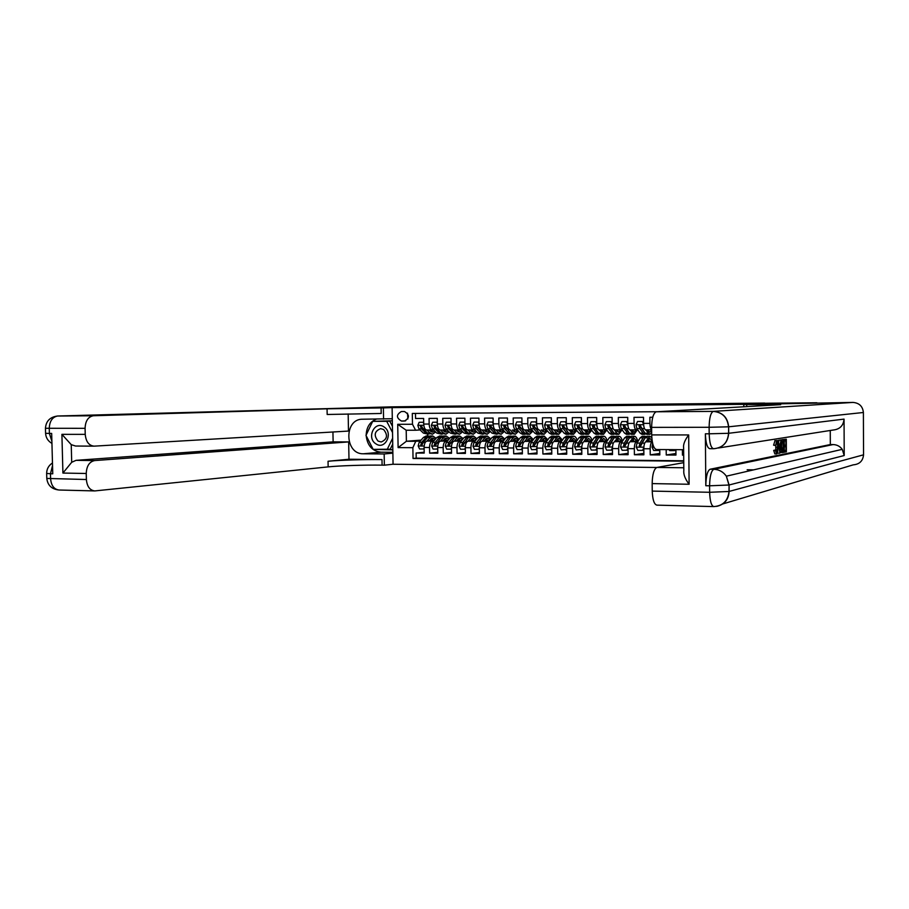 <?xml version="1.0" encoding="UTF-8"?>
<svg xmlns="http://www.w3.org/2000/svg" width="909" height="909" viewBox="0 0 909 909"><rect width="100%" height="100%" fill="white"/><g stroke="black" fill="none" stroke-linecap="round" stroke-linejoin="round"><path stroke-width="1.36" d="M764.708 403.266L816.873 402.767L748.561 404.289L392.109 407.618L393.063 464.249L656.787 467.476M392.109 407.618L410.175 407.062L373.179 407.414L391.745 406.868L442.672 406.209L764.708 403.085M652.742 417.254L649.867 417.265L649.924 423.367L643.561 423.389C643.742 427.4 644.481 429.559 645.799 429.855L651.651 429.855L645.799 429.855M643.561 423.389L643.504 417.299L634.016 417.345L634.073 423.412L627.778 423.435C627.96 427.423 628.733 429.571 630.085 429.866L636.232 429.866L630.085 429.866M627.778 423.435L627.721 417.379L618.336 417.424L618.393 423.469L612.177 423.48C612.359 427.457 613.143 429.582 614.529 429.877L620.608 429.877L614.529 429.877M612.177 423.48L612.109 417.458L602.826 417.504L602.883 423.514L596.736 423.526C596.918 427.48 597.724 429.605 599.156 429.889L605.155 429.889L599.156 429.889M596.736 423.526L596.668 417.538L587.475 417.583L587.544 423.56L581.453 423.583C581.646 427.503 582.476 429.616 583.942 429.912L589.873 429.9L583.942 429.912M581.453 423.583L581.385 417.617L572.306 417.663L572.375 423.605L566.352 423.628C566.546 427.525 567.398 429.627 568.886 429.923L574.761 429.912L568.886 429.923M566.352 423.628L566.273 417.697L557.285 417.742L557.365 423.651L551.399 423.674C551.604 427.56 552.467 429.639 553.99 429.934L559.796 429.923M551.399 423.674L551.331 417.776L542.434 417.822L542.514 423.696L536.617 423.719C536.821 427.582 537.696 429.65 539.264 429.946L542.014 433.15L544.15 434.263L547.388 430.877M536.617 423.719L536.537 417.845L527.743 417.89L527.811 423.742L521.982 423.753C522.186 427.605 523.095 429.673 524.675 429.957L530.356 429.946L524.675 429.957L527.515 433.15L529.697 434.252L532.924 431.059M521.982 423.753L521.902 417.924L513.199 417.97L513.278 423.787L507.506 423.799C507.722 427.628 508.631 429.684 510.256 429.968L513.165 433.138L515.38 434.241L518.596 431.218M507.506 423.799L507.427 418.004L498.802 418.038L498.893 423.833L493.178 423.844C493.394 427.65 494.326 429.696 495.973 429.98L501.529 429.968L495.973 429.98M493.178 423.844L493.098 418.072L484.565 418.117L484.656 423.867L478.998 423.889C479.225 427.673 480.168 429.707 481.85 429.991L487.338 429.98L481.85 429.991M478.998 423.889L478.918 418.151L470.476 418.185L470.567 423.912L464.965 423.935C465.192 427.696 466.158 429.718 467.862 430.002L473.294 429.991L467.862 430.002M464.965 423.935L464.885 418.22L456.534 418.265L456.625 423.958L451.08 423.969C451.318 427.719 452.296 429.73 454.023 430.014L459.397 430.002L454.023 430.014M451.08 423.969L451 418.288L442.728 418.333L442.819 424.003L437.343 424.014C437.57 427.741 438.57 429.741 440.331 430.025L445.637 430.014L440.331 430.025M437.343 424.014L437.252 418.356L429.071 418.401L429.162 424.037C429.4 427.753 430.4 429.752 432.173 430.025L433.582 429.934M434.263 440.479L426.969 441.07C425.185 441.581 424.23 443.717 424.117 447.467L424.196 453.08L416.106 453.023L424.185 452.239M433.843 440.967L432.377 441.092C430.605 441.604 429.65 443.74 429.537 447.501L429.627 453.125L437.786 452.318M429.627 453.125L437.797 453.193L437.706 447.546C437.831 443.774 438.763 441.638 440.524 441.115L443.66 437.445L446.171 436.013L449.614 438.456M461.624 440.535L454.216 441.16C452.489 441.683 451.568 443.842 451.443 447.626L451.534 453.296L443.274 453.239L451.512 452.409M475.521 440.57L468.055 441.206C466.351 441.729 465.442 443.899 465.317 447.705L465.408 453.409L457.068 453.341L465.397 452.489M489.553 440.592L482.031 441.251C480.361 441.785 479.463 443.956 479.35 447.785L479.429 453.523L470.998 453.455L479.418 452.568M503.745 440.626L496.155 441.308C494.507 441.831 493.632 444.024 493.519 447.864L493.598 453.636L485.076 453.568L493.587 452.648M518.073 440.649L510.426 441.354C508.813 441.888 507.949 444.081 507.836 447.955L507.915 453.75L499.302 453.682L507.904 452.727M532.56 440.672L524.845 441.399C523.266 441.933 522.414 444.149 522.3 448.035L522.38 453.864L513.687 453.796L522.368 452.807M547.195 440.695L539.423 441.444C537.867 441.99 537.037 444.206 536.924 448.114L537.003 453.977L528.209 453.909L536.992 452.887M561.989 440.717L554.16 441.501C552.627 442.035 551.82 444.274 551.706 448.205L551.786 454.091L542.9 454.023L551.763 452.966M576.942 440.74L569.045 441.547C567.546 442.092 566.75 444.342 566.648 448.296L566.716 454.205L557.74 454.136L566.705 453.034M592.054 440.763L584.089 441.604C582.635 442.149 581.851 444.41 581.749 448.376L581.817 454.33L572.738 454.261L581.805 453.114M607.326 440.785L599.304 441.649C597.872 442.206 597.111 444.467 597.008 448.467L597.077 454.443L587.896 454.375L597.065 453.182M622.767 440.797L614.677 441.706C613.291 442.251 612.541 444.535 612.439 448.557L612.507 454.568L603.224 454.5L612.496 453.25M638.379 440.808L630.221 441.751C628.869 442.308 628.142 444.603 628.039 448.648L628.108 454.693L618.722 454.625L628.085 453.318M652.185 441.058L645.935 441.808C644.617 442.365 643.913 444.671 643.811 448.739L643.879 454.818L634.391 454.739L643.856 453.386M659.764 449.569L659.82 454.943L650.23 454.864L659.809 453.443M675.898 449.66L675.944 455.068L666.252 455L675.932 453.5M683.682 455.136L682.443 455.125L683.682 454.92M634.073 423.412C634.255 427.423 635.005 429.571 636.345 429.866L637.663 429.741M618.393 423.469C618.574 427.446 619.359 429.582 620.733 429.877L622.051 429.764L618.79 434.32L616.881 433.173L613.961 433.173L608.7 425.139L607.86 426.116L608.666 428.628L612.121 433.173L614.87 434.036M602.883 423.514C603.076 427.469 603.871 429.593 605.292 429.889L606.61 429.775M587.544 423.56C587.737 427.491 588.555 429.605 590.009 429.9L591.339 429.787M572.375 423.605C572.568 427.525 573.409 429.627 574.886 429.912L576.226 429.809M557.365 423.651C557.558 427.548 558.421 429.639 559.933 429.923L561.285 429.821M542.514 423.696C542.718 427.571 543.593 429.65 545.139 429.934L546.491 429.832M527.811 423.742C528.027 427.594 528.913 429.662 530.492 429.946L531.856 429.843M513.278 423.787C513.494 427.616 514.403 429.673 516.005 429.957L517.369 429.855M498.893 423.833C499.109 427.639 500.03 429.684 501.666 429.968L503.041 429.877M484.656 423.867C484.872 427.662 485.815 429.696 487.485 429.98L488.86 429.889M470.567 423.912C470.794 427.684 471.748 429.718 473.441 429.991L474.828 429.9M456.625 423.958C456.852 427.707 457.829 429.73 459.545 430.002L460.931 429.912M442.819 424.003C443.058 427.73 444.046 429.741 445.796 430.014L447.183 429.923M401.539 421.06L404.482 421.049C409.754 417.924 409.743 414.743 404.448 411.504L401.38 411.527C396.119 414.72 396.165 417.89 401.505 421.06L405.63 420.856L401.505 421.06M657.434 411.72L412.3 413.447L412.481 424.253L415.595 430.241L420.106 429.946M421.094 440.104L406.391 441.263L415.765 441.297L412.868 447.694L413.038 458.488L683.738 461.181M412.868 447.694L398.108 447.614L397.722 424.298L412.481 424.253M652.31 441.819L645.935 441.808M648.969 440.32L648.174 440.411M637.891 441.615L630.221 441.751M648.117 440.206L648.912 440.217M633.493 440.297L632.744 440.376M622.29 441.558L614.677 441.706M632.675 440.172L633.425 440.172M618.177 440.274L617.472 440.354M606.848 441.513L599.304 441.649M617.404 440.126L618.109 440.126M603.031 440.251L602.372 440.32M591.577 441.467L584.089 441.604M602.292 440.081L602.951 440.081M588.043 440.229L587.419 440.286M576.476 441.422L569.045 441.547M587.339 440.036L587.953 440.036M573.215 440.195L572.636 440.263M561.523 441.376L554.16 441.501M546.741 441.331L539.423 441.444M532.106 441.285L524.845 441.399M517.63 441.24L510.426 441.354M503.302 441.195L496.155 441.308M489.122 441.149L482.031 441.251M475.089 441.104L468.055 441.206M461.204 441.058L454.216 441.16L457.295 437.479L459.761 436.036L463.226 438.615M447.876 440.513L440.524 441.115L447.455 441.013M416.106 453.023L416.197 458.159L683.738 460.795M682.443 455.125L682.398 449.705M666.252 455L666.195 449.603M650.23 454.864L650.174 448.773C650.265 444.706 650.969 442.388 652.276 441.831M634.391 454.739L634.334 448.682C634.425 444.637 635.141 442.331 636.482 441.774M618.722 454.625L618.665 448.591C618.756 444.569 619.495 442.274 620.87 441.729M603.224 454.5L603.167 448.501C603.258 444.501 604.019 442.217 605.428 441.672M587.896 454.375L587.828 448.41C587.93 444.433 588.714 442.172 590.157 441.615M572.738 454.261L572.67 448.33C572.772 444.365 573.568 442.115 575.045 441.569M557.74 454.136L557.66 448.239C557.774 444.296 558.581 442.058 560.092 441.524M542.9 454.023L542.821 448.148C542.923 444.24 543.752 442.013 545.298 441.467M528.209 453.909L528.129 448.069C528.243 444.171 529.083 441.956 530.663 441.422M513.687 453.796L513.608 447.989C513.71 444.103 514.574 441.899 516.176 441.376M499.302 453.682L499.223 447.898C499.336 444.046 500.211 441.854 501.848 441.319M485.076 453.568L484.997 447.819C485.111 443.978 485.997 441.797 487.667 441.274M470.998 453.455L470.919 447.739C471.032 443.922 471.93 441.751 473.623 441.229M457.068 453.341L456.977 447.66C457.102 443.865 458.011 441.706 459.738 441.183M443.274 453.239L443.183 447.58C443.308 443.797 444.24 441.649 445.989 441.138M415.47 413.425L415.549 418.47L423.639 418.435L423.73 424.06C423.969 427.764 424.992 429.752 426.776 430.037L432.025 430.025M415.595 430.241L406.209 430.241L406.391 441.263L398.108 447.614M420.378 440.922L415.765 441.297M427.582 434.172L427.605 435.979M607.007 440.251L607.666 440.251M622.176 440.297L623.085 440.297M637.493 440.342L638.663 440.342M416.197 458.159L413.038 458.488M543.627 440.535L544.218 440.535M558.046 440.376L558.615 440.32M558.115 440.57L558.74 440.581M572.681 440.411L573.295 440.354M572.75 440.615L573.42 440.615M587.475 440.445L588.123 440.376M587.544 440.66L588.248 440.66M602.417 440.479L603.11 440.399M602.485 440.706L603.246 440.706M617.529 440.501L618.256 440.422M617.597 440.751L618.393 440.751M632.789 440.535L633.562 440.445M632.869 440.797L633.709 440.808M637.629 440.82L638.345 440.82M648.219 440.57L649.037 440.467M648.299 440.842L649.196 440.854M651.651 429.718C650.605 428.821 650.026 426.707 649.924 423.367M406.209 430.241L397.722 424.298M407.527 413.152L407.857 419.004M423.73 423.526L423.162 422.287L419.129 422.31L417.833 425.378L418.969 428.866L423.401 433.104L428.162 434.172M426.912 430.025L430.105 433.104L432.548 434.172L435.661 431.968M429.173 430.025L432.536 432.207L434.661 430.991M423.708 422.242L419.129 422.31M432.298 434.172L427.548 433.104L423.139 428.855L421.197 425.594L420.492 426.514L421.526 428.866L425.946 433.104L429.082 434.059M432.059 431.059L432.536 430.002M431.207 430.025L430.355 431.173M431.161 431.832L432.82 429.98M422.344 427.446L420.492 426.514M429.105 440.899L432.752 437.968L435.229 439.377M426.991 441.07L430.173 437.422L432.718 435.99L436.138 438.308M424.139 448.966L419.56 448.989L418.163 445.91L419.185 442.274L423.469 437.411L426.287 435.979M423.594 449.012L424.117 447.785M429.502 436.104L426.014 437.411L421.742 442.285L420.787 444.774L421.571 445.694L423.355 442.285L427.616 437.422L430.423 435.99M433.104 440.581L432.468 439.104M433.434 440.547L431.582 438.343M430.775 438.99L431.9 440.672M420.787 444.774L422.73 443.433M383.996 426.912C374.678 420.276 366.225 437.945 375.86 443.808C385.121 450.557 393.745 432.786 383.996 426.912M383.621 429.525L380.644 428.639C374.428 431.173 373.565 435.32 378.053 441.081L381.189 441.979C387.279 439.342 388.098 435.184 383.621 429.525M392.722 444.058L390.234 449.194L373.179 449.364L365.986 435.354L372.69 421.356L389.745 421.151L392.427 426.298M372.69 421.356L386.7 421.299L392.529 432.536M389.745 421.151L386.7 421.299M392.62 438.24L387.189 449.455M94.513 490.917L59.13 490.019C54.097 489.394 51.245 485.656 50.597 478.793L50.472 473.759L52.756 473.794L51.677 433.423L49.393 433.423L49.256 428.378C49.586 421.174 52.358 417.061 57.585 416.015L93.252 415.765C88.128 416.822 85.401 421.003 85.082 428.321L45.45 428.275C45.995 421.083 50.04 416.992 57.585 416.015L93.252 415.765M57.278 416.027L391.37 406.868L372.792 407.414L410.05 407.062L383.371 407.88L327.058 408.823L93.525 415.743M392.29 418.719L362.759 419.219C343.772 418.526 344.431 454.432 363.373 453.784L384.166 453.966L384.359 465.181L382.087 465.147C364.498 464.897 339.352 465.703 328.149 466.885L94.763 490.928C89.821 490.292 87.025 486.497 86.389 479.52L86.241 473.487L62.914 473.066L61.903 434.343L71.243 444.66L71.697 462.283L76.049 460.34L94.661 460.568C89.4 461.692 86.594 465.999 86.241 473.487M383.564 419.117L383.371 407.88M61.903 434.343L85.23 434.366C85.957 441.729 88.934 445.66 94.184 446.149L348.477 431.071L348.17 413.936M332.933 431.991L333.126 441.854L348.67 441.91L94.661 460.568M348.988 459.238L381.996 459.579C364.395 459.375 339.25 460.147 328.047 461.249L348.988 459.238L348.67 441.91M85.23 434.366L85.082 428.321M392.881 453.148L384.166 453.966M393.063 464.226L384.359 465.181M93.593 446.149L75.572 446.035L71.243 444.66M333.126 441.854L76.049 460.34M381.098 407.902L381.189 413.481L327.172 414.481L327.058 408.823M71.697 462.283L62.914 473.066M392.858 452.284L380.985 452.193C372.338 451.171 367.406 445.694 366.191 435.763M366.179 434.945C366.554 427.128 369.918 421.867 376.258 419.151M392.324 420.787L373.008 421.333M373.542 449.364L392.824 449.875M375.962 449.387L392.813 449.66M376.053 449.546L373.735 449.75M775.763 449.932L775.775 444.967M775.741 445.535L776.536 440.649C777.479 440.854 777.968 443.024 778.002 447.137C778.002 451.103 777.547 453.375 776.627 453.955L775.411 450.409L775.854 449.932L776.627 452.455L777.57 447.228C777.593 444.194 777.263 442.501 776.593 442.138L775.741 445.535L773.582 445.183L775.002 440.649M776.468 453.955L774.866 453.943L773.684 450.398L775.854 449.932M778.718 441.91L778.865 440.161L781.013 440.092L779.899 453.137L778.127 440.558L778.956 444.387L780.252 444.171L781.013 440.092M779.422 453.227L777.706 453.216L777.604 452.182M776.422 440.649L778.593 440.479M782.467 439.672L786.296 439.229L786.365 451.841L783.66 452.25M783.649 450.58L784.262 450.455L784.251 446.864M783.615 445.228L784.24 445.115L784.217 441.035M713.338 448.728L709.884 448.705C707.236 448.114 705.736 443.137 705.384 433.798L705.804 485.724C706.009 476.214 707.441 470.726 710.099 469.249L713.849 469.294L833.087 444.569C836.905 444.683 839.95 446.274 842.234 449.341L844.211 455.534L844.052 419.106C843.404 425.742 839.723 429.389 833.019 430.048L718.326 448.001M830.258 430.48L830.326 444.558L710.099 469.249M780.399 440.092L783.592 439.672L783.66 452.375L782.126 452.5L781.683 451.682L781.183 446.535C781.161 442.456 781.604 440.217 782.524 439.842L783.592 439.672M782.342 452.602L780.013 451.762M808.396 403.278L743.755 404.528L780.661 404.675L656.389 411.777L713.395 411.368L852.983 402.414L808.396 403.278M743.755 404.528L743.767 406.789M689.113 484.258C685.102 478.952 683.341 474.328 683.818 470.385L683.625 447.921C683.079 444.535 684.761 440.206 688.692 434.945L689.113 484.258L652.162 483.599L652.242 491.099L709.645 492.28L709.588 485.792L705.804 485.724M652.162 483.599C652.389 474.271 653.969 468.885 656.923 467.442L683.795 467.771M683.75 462.67L656.923 467.442M713.69 506.586L656.912 505.143C654.139 504.45 652.582 499.768 652.242 491.099M852.983 402.414C859.266 402.971 862.732 406.323 863.391 412.493L863.55 454.818C862.936 460.965 859.494 464.306 853.233 464.851L722.803 503.938M683.636 449.705L656.684 449.546C653.753 448.955 652.083 444.081 651.696 434.911L688.692 434.945M705.384 433.798L709.179 433.798L709.122 427.287L651.628 427.378L651.696 434.911M651.628 427.378C651.821 418.276 653.366 413.084 656.241 411.788L656.389 411.777M747.164 469.76L753.572 469.873M830.326 444.558L833.087 444.569M784.308 452.25L784.297 450.784L785.944 450.466L785.921 446.58L784.387 446.864L784.376 445.399L785.921 445.126L785.887 440.751L784.16 441.047L784.149 439.581L782.467 439.581M784.149 439.581L786.296 439.229M784.16 441.047L783.592 441.047M785.921 445.126L784.24 445.115M784.376 445.399L783.626 445.399M784.387 446.864L783.626 446.864M785.944 450.466L784.262 450.455M784.297 450.784L783.649 450.784M783.183 441.206L781.865 442.331L781.604 446.489L782.547 451.125L783.24 451L783.183 441.206M782.524 439.842L780.831 439.842M781.183 446.535L780.467 446.535M781.683 451.682L780.024 451.671M782.126 452.5L780.422 452.489M783.24 451L782.172 450.989M779.842 449.285L780.127 445.671L779.093 445.853L779.422 449.285M780.57 440.161L778.865 440.161M780.252 444.171L778.933 444.16M778.127 440.558L776.422 440.547M777.57 447.228L775.854 447.217M775.411 450.409L773.684 450.398M776.536 440.649L774.82 440.638M775.309 445.194L773.582 445.183M437.331 423.56L436.729 422.242L432.639 422.253L431.332 425.344L432.457 428.843L436.831 433.116L441.569 434.184M440.456 430.025L443.592 433.116L446.001 434.184L449.137 431.866M442.683 430.014L445.989 432.207L448.16 430.889M437.309 422.185L432.639 422.253M445.762 434.184L441.024 433.116L436.672 428.843L434.741 425.571L434.025 426.491L435.036 428.843L439.399 433.116L442.501 434.059M445.376 431.161L445.887 430.014M444.581 430.014L443.797 431.116M444.615 431.809L446.205 429.991M435.9 427.48L434.025 426.491M436.729 422.242L437.309 422.208M451.08 423.605L450.432 422.185L446.308 422.208L444.978 425.31L446.092 428.832L450.387 433.116L455.125 434.195M454.136 430.014L457.227 433.116L459.602 434.195L462.749 431.764M456.329 430.002L459.59 432.207L461.795 430.786M451.057 422.14L446.308 422.208M459.363 434.195L454.625 433.116L450.341 428.821L448.421 425.537L447.694 426.457L448.694 428.832L452.989 433.116L456.068 434.059M458.818 431.252L459.375 430.002M458.091 430.002L457.363 431.059M458.193 431.786L459.727 429.991M449.603 427.525L447.694 426.457M450.432 422.185L451.057 422.151M464.965 423.639L464.272 422.14L460.102 422.151L458.761 425.276L459.852 428.809L464.09 433.116L468.828 434.207M467.953 430.002L470.998 433.127L473.328 434.207L476.498 431.639M470.112 429.991L473.316 432.207L475.577 430.673M464.942 422.083L460.102 422.151M473.1 434.207L468.362 433.127L464.158 428.809L462.238 425.503L461.499 426.435L462.488 428.809L466.715 433.127L469.771 434.07M472.407 431.343L472.998 429.991M471.737 429.991L471.078 430.991M471.919 431.764L473.384 429.991M463.454 427.571L462.522 426.366L461.499 426.435M464.272 422.14L464.942 422.106M478.998 423.685L478.259 422.083L474.043 422.106L472.691 425.242L473.771 428.798L477.929 433.127L482.656 434.218M481.918 429.991L484.906 433.127L487.201 434.218L490.394 431.514M484.043 429.991L487.201 432.207L489.485 430.548M478.259 422.083L474.043 422.106M486.974 434.218L482.247 433.127L476.202 425.469L475.452 426.401L476.43 428.798L480.577 433.127L483.611 434.07M486.133 431.423L486.769 429.98M485.52 429.98L484.929 430.923M485.781 431.73L487.19 429.98M477.441 427.616L476.464 426.332L475.452 426.401M442.615 440.945L446.205 437.99L448.716 439.513M437.729 449.046L433.07 449.069L431.661 445.978L432.673 442.331L436.899 437.434L439.672 436.002M437.149 449.091L437.706 447.785M442.922 436.127L439.467 437.445L435.252 442.342L434.32 444.831L435.104 445.774L441.092 437.445L443.842 436.013M446.455 440.626L445.774 439.036M446.819 440.604L445.012 438.388M444.206 439.081L445.262 440.729M434.32 444.831L436.297 443.41M456.295 440.99L459.795 438.024L462.351 439.672M451.466 449.126L446.717 449.16L445.296 446.058L446.296 442.376L450.455 437.468L453.193 436.025M450.841 449.182L451.443 447.773M456.477 436.161L453.046 437.468L448.898 442.388L447.978 444.899L448.785 445.842L454.693 437.468L457.409 436.025M459.931 440.683L459.215 438.967M460.329 440.649L458.591 438.445M457.772 439.183L458.772 440.785M447.978 444.899L450 443.376M470.044 441.035L473.521 438.058L476.123 439.831M468.021 441.217L471.055 437.502L473.498 436.047L476.975 438.774M465.34 449.205L460.511 449.251L459.079 446.126L460.056 442.433L464.158 437.49L466.851 436.036M464.669 449.273L465.328 447.773M470.169 436.184L466.772 437.49L462.692 442.444L461.783 444.967L462.601 445.91L468.43 437.502L471.112 436.047M473.555 440.74L472.794 438.911M473.987 440.695L472.305 438.502M471.476 439.286L472.407 440.831M461.783 444.967L463.851 443.331M483.974 441.081L487.394 438.081L490.031 440.001M481.975 441.263L484.974 437.536L487.372 436.07L490.86 438.956M479.373 449.285L474.441 449.33L472.998 446.194L473.964 442.49L477.998 437.513L480.645 436.059M478.657 449.364L479.35 447.773L484.997 447.819M483.997 436.218L480.645 437.524L476.623 442.49L475.725 445.035L476.555 445.978L482.315 437.524L484.952 436.07M487.315 440.797L486.52 438.854M487.781 440.751L486.156 438.558M485.326 439.388L486.19 440.888M475.725 445.035L477.861 443.285M493.178 423.719L492.383 422.037L488.133 422.049L486.758 425.196L487.815 428.775L491.917 433.127L496.632 434.229M496.03 429.98L498.961 433.138L501.223 434.229L504.427 431.377M498.109 429.98L501.211 432.207L503.541 430.411M492.383 422.037L488.133 422.049M500.995 434.229L496.28 433.138L490.303 425.423L489.553 426.366L490.508 428.775L494.587 433.127L497.587 434.07M500.007 431.514L500.677 429.968M499.45 429.968L498.916 430.843M499.78 431.707L501.132 429.968M491.576 427.673L490.542 426.31L489.553 426.366M498.041 441.138L501.404 438.115L504.075 440.183M496.075 441.308L499.03 437.559L501.382 436.093L504.893 439.149M493.542 449.376L488.519 449.421L487.065 446.274L488.019 442.535L491.985 437.547L494.576 436.081M492.78 449.455L493.519 447.762M497.973 436.24L494.655 437.547L490.701 442.547L489.826 445.103L490.667 446.058L496.348 437.559L498.927 436.093M501.211 440.854L500.382 438.808M501.723 440.808L500.155 438.615M499.314 439.502L500.109 440.945M489.826 445.103L492.019 443.206M507.506 423.764L506.665 421.981L502.37 421.992L500.984 425.162L502.018 428.764L506.052 433.138L510.756 434.241M512.335 429.968L515.38 432.207L517.744 430.275M506.665 421.981L502.37 421.992M515.164 434.241L510.46 433.138L504.563 425.389L503.802 426.344L504.734 428.753L508.745 433.138L511.722 434.07M514.028 431.582L514.721 429.957M513.517 429.957L513.051 430.752M513.926 431.673L515.221 429.957M505.87 427.741L504.768 426.276L503.802 426.344M512.256 441.183L515.562 438.149L518.266 440.388M510.324 441.365L513.221 437.593L515.539 436.115L519.062 439.354M507.858 449.455L502.745 449.512L501.279 446.342L502.211 442.592L506.108 437.57L508.665 436.104M507.052 449.546L507.836 447.762M512.097 436.275L508.813 437.581L504.927 442.603L504.063 445.171L504.915 446.126L510.517 437.581L513.062 436.104M515.255 440.91L514.403 438.763M515.801 440.854L514.301 438.683M513.449 439.626L514.176 441.013M504.063 445.171L505.029 445.069L506.336 443.103M521.982 423.81L521.096 421.924L516.755 421.946L515.358 425.128L516.369 428.741L520.323 433.138L522.516 434.252L525.027 434.252M526.697 429.957L529.686 432.207L532.095 430.116M521.096 421.924L516.755 421.946M529.47 434.252L526.959 434.252L524.777 433.138L518.971 425.355L518.198 426.31L519.119 428.741L523.05 433.138L525.993 434.07M528.22 431.627L528.924 429.946M527.743 429.946L527.334 430.673M528.231 431.639L529.458 429.946M520.312 427.809L519.153 426.241L518.198 426.31M526.618 441.229L529.867 438.183L532.606 440.604M524.732 441.422L527.572 437.615L529.845 436.138L533.378 439.57M522.323 449.546L517.13 449.603L515.642 446.421L516.562 442.649L520.38 437.604L522.891 436.127M521.471 449.637L522.3 447.751M526.368 436.309L523.107 437.604L519.3 442.66L518.448 445.24L519.323 446.194L524.834 437.615L527.334 436.127M529.447 440.967L528.583 438.763L530.027 440.91M527.72 439.763L528.39 441.07M518.448 445.24L519.403 445.137L520.846 442.944M536.617 423.844L535.685 421.878L531.288 421.89L529.879 425.094L530.867 428.73L534.753 433.15L536.901 434.263L539.435 434.263M541.219 429.946L544.15 432.207L546.582 429.946M535.685 421.878L531.288 421.89M543.934 434.263L541.389 434.263L539.253 433.15L533.526 425.321L532.742 426.276L533.651 428.718L537.503 433.15L540.423 434.07M542.616 431.536L543.264 429.934M542.105 429.934L541.764 430.571M542.673 431.593L543.843 429.934M534.924 427.9L533.685 426.219L532.742 426.276M541.139 441.285L544.332 438.206L547.036 440.717M539.276 441.479L542.082 437.649L544.298 436.15L547.843 439.797M536.946 449.489L531.651 449.694L530.152 446.501L531.061 442.706L534.81 437.627L537.264 436.138M536.049 449.728L536.924 447.751M540.775 436.343L537.56 437.638L533.822 442.717L532.992 445.308L533.878 446.274L539.31 437.638L541.753 436.15M543.787 441.024L542.968 438.877M544.411 440.967L543.037 438.82M532.992 445.308L533.924 445.205L538.242 439.104M542.15 439.899L542.741 441.126M551.411 423.889L550.422 421.821L545.979 421.833L544.548 425.06L545.525 428.707L549.331 433.15L551.445 434.263L554.013 434.275M559.819 429.923L553.99 429.934L556.672 433.15L558.762 434.275L562.012 430.696M555.888 429.934L558.762 432.207L561.194 429.821M550.422 421.821L545.979 421.833M558.558 434.275L555.978 434.275L553.876 433.15L548.241 425.287L547.445 426.253L548.332 428.707L552.115 433.15L554.99 434.07M557.16 431.434L557.751 429.923M557.274 431.548L558.376 429.923M549.684 428.003L548.366 426.185L547.445 426.253M555.808 441.331L558.933 438.24L561.592 440.763M553.99 441.535L556.728 437.672L558.91 436.172L562.455 440.058M551.718 449.444L546.343 449.796L544.821 446.569L545.707 442.763L549.388 437.661L551.797 436.161M550.774 449.819L551.706 447.739M555.354 436.377L552.172 437.661L548.513 442.774L547.695 445.376L548.593 446.353L553.933 437.672L556.331 436.172M558.274 441.092L557.512 439.013M558.933 441.024L557.626 438.899M547.695 445.376L548.604 445.274L553.058 438.899M556.728 440.047L557.251 441.195M566.352 423.935L565.318 421.765L560.83 421.776L559.387 425.014L560.342 428.684L564.057 433.161L566.125 434.275L568.727 434.286M568.829 429.923L573.534 434.286L576.783 430.48M570.716 429.912L573.522 432.207L575.908 429.832M565.318 421.765L560.83 421.776M573.329 434.286L570.716 434.286L568.659 433.161L563.114 425.253L562.307 426.219L563.171 428.684L566.875 433.161L569.727 434.059M571.875 431.332L572.397 429.912M572.034 431.502L573.056 429.912M564.625 428.128L563.205 426.151L562.307 426.219M570.636 441.388L573.693 438.274L576.306 440.808M568.852 441.592L571.545 437.706L573.681 436.195C575.102 436.195 576.283 437.581 577.226 440.331M566.659 449.398L561.183 449.887L559.649 446.649L560.512 442.819L564.114 437.683L566.477 436.184M565.659 449.91L566.648 447.728M570.068 436.411L569.079 436.195L566.932 437.695L563.341 442.831L562.546 445.444L563.455 446.421L568.716 437.695L571.057 436.195M572.909 441.149L572.204 439.149M573.613 441.081L572.375 438.979M562.546 445.444L563.444 445.353L567.955 438.786M571.454 440.206L571.909 441.251M581.465 423.992L580.374 421.708L575.84 421.719L574.374 424.98L575.317 428.673L578.953 433.161L580.976 434.286L583.612 434.297M583.851 429.912L588.453 434.297L591.702 430.252M585.703 429.9L588.453 432.207L590.77 429.832M580.374 421.708L575.84 421.719M581.169 421.651L581.442 422.231M588.259 434.297L585.612 434.297L583.601 433.161L578.147 425.207L577.329 426.185L578.181 428.662L581.794 433.161L584.612 434.059M586.737 431.196L587.203 429.9M586.941 431.445L587.907 429.9M579.749 428.298L578.204 426.116L577.329 426.185M585.623 441.433L588.623 438.308L591.168 440.854M583.862 441.649L586.51 437.729L588.6 436.218C590.032 436.229 591.214 437.695 592.145 440.626M581.76 449.341L576.181 449.978L574.636 446.728L575.477 442.876L579.01 437.718L581.317 436.206M580.703 450.012L581.749 447.717M584.953 436.456L583.953 436.206L581.851 437.729L578.34 442.888L577.556 445.512L578.488 446.501L583.658 437.729L585.953 436.218M587.703 441.217L587.066 439.308M588.453 441.138L587.271 439.058M577.556 445.512L578.431 445.421L582.987 438.706M586.339 440.376L586.725 441.319M596.747 424.037L595.6 421.651L591.02 421.662L589.532 424.935L590.441 428.65L593.997 433.173L595.974 434.297L598.645 434.309M597.327 431.411L593.372 426.082L592.509 426.151L593.338 428.65L596.883 433.173L599.656 434.048M599.042 429.9L603.542 434.309L606.792 430.002M600.849 429.889L603.531 432.207L605.792 429.843M595.6 421.651L591.02 421.662M596.372 421.594L596.713 422.321M601.758 431.059L602.156 429.889M603.349 434.309L600.667 434.309L598.701 433.173L595.168 428.65L594.35 426.151L593.338 425.173L592.509 426.151M602.019 431.389L602.906 429.889M600.769 441.49L603.701 438.343L606.189 440.91M599.042 441.717L601.633 437.763L603.678 436.24C605.11 436.252 606.269 437.774 607.178 440.797M597.02 449.285L596.69 450.012L591.339 450.08L589.782 446.808L590.611 442.933L594.054 437.752L596.315 436.229M595.918 450.103L597.02 447.705M599.985 436.49L598.986 436.229L596.929 437.752L593.497 442.944L592.736 445.592L593.679 446.58L598.747 437.763L600.997 436.24M602.644 441.285L602.076 439.49M603.44 441.206L602.337 439.149M592.736 445.592L593.588 445.49L598.167 438.649M601.372 440.57L601.701 441.388M612.189 424.083L610.984 421.594L606.348 421.606L604.849 424.901L605.746 428.628L609.212 433.173L611.143 434.32L613.848 434.32M614.404 429.877L616.881 433.173M616.166 429.877L618.779 432.207L620.972 429.855M610.984 421.594L606.348 421.606M611.734 421.537L612.166 422.412M616.938 430.911L617.268 429.877M618.597 434.32L615.882 434.32L613.961 433.173M612.871 431.73L608.7 426.048L607.86 426.116M617.245 431.321L618.063 429.877M616.086 441.547L618.938 438.377L621.37 440.956M614.393 441.785L618.915 436.263C620.313 436.275 621.449 437.808 622.335 440.842M612.45 449.239L612.052 450.114L606.667 450.171L605.087 446.887L605.894 442.99L609.269 437.774L611.473 436.252M611.291 450.205L612.45 447.694M615.188 436.536L614.177 436.252L612.177 437.786L608.825 443.001L608.076 445.66L609.041 446.66L614.007 437.786L616.2 436.263M617.756 441.354L617.256 439.695M618.597 441.263L617.563 439.252M608.076 445.66L608.916 445.569L613.484 438.604M616.575 440.763L616.836 441.467M627.801 424.139L626.54 421.537L621.858 421.549L620.336 424.855L621.211 428.616L624.585 433.184L626.471 434.332L629.221 434.332M628.437 431.877L627.926 431.184M629.926 429.866L634.198 434.332L637.345 429.775M631.641 429.866L634.198 432.207L636.323 429.866M626.54 421.537L621.858 421.549M627.278 421.481L627.767 422.503M634.016 434.332L631.255 434.332L629.392 433.184L624.233 425.094L623.381 426.082L624.165 428.605L627.528 433.184L630.244 434.025M632.278 430.741L632.55 429.866M632.641 431.252L633.391 429.866M627.835 431.252L624.199 426.014L623.381 426.082M631.562 441.604L634.346 438.411L636.72 441.001M629.903 441.865L634.323 436.286C635.686 436.297 636.8 437.843 637.652 440.899M628.051 449.182L627.574 450.205L622.154 450.273L620.563 446.967L621.358 443.047L624.642 437.808L626.79 436.275M626.835 450.307L628.051 447.683M630.551 436.581L629.539 436.275L627.574 437.82L624.313 443.058L623.585 445.74L624.574 446.728L629.437 437.82L631.573 436.275M633.028 441.433L632.596 439.911M633.903 441.331L632.948 439.365M623.585 445.74L624.403 445.637L628.971 438.581M643.583 424.196L642.265 421.481L637.539 421.492L635.993 424.821L636.845 428.594L640.141 433.184L641.97 434.343L644.742 434.343M645.606 429.843L649.776 434.343L651.673 432.764M647.288 429.855L649.776 432.207L651.651 430.298M642.265 421.481L637.539 421.492M642.981 421.424L643.561 422.605M649.594 434.343L646.81 434.343L644.992 433.184L639.925 425.06L639.061 426.048L639.834 428.594L643.106 433.184L645.776 434.013M647.787 430.559L647.992 429.855M644.129 431.98L639.856 425.991L639.061 426.048M648.208 431.161L648.878 429.855M647.208 441.66L649.924 438.445L652.151 440.842M645.583 441.944L649.901 436.309L651.798 437.615M643.822 449.126L643.265 450.307L637.823 450.375L636.22 447.046L636.982 443.103L640.186 437.843L642.277 436.297M642.561 450.409L643.833 447.671M646.083 436.627L645.06 436.297L643.152 437.843L639.97 443.115L639.266 445.808L640.277 446.808L645.038 437.854L647.106 436.297M648.469 441.501L648.106 440.149M649.39 441.399L648.503 439.49M639.266 445.808L640.061 445.705L644.606 438.558M659.536 449.569L659.139 450.409L653.662 450.478L652.037 447.126L652.639 443.444M658.446 450.5L658.889 449.557M669.206 449.625L669.672 450.58L674.512 450.603L674.967 449.66M675.58 449.66L674.512 450.603M432.377 441.092L426.969 441.07M429.537 447.501L424.117 447.467M650.174 448.773L643.811 448.739M634.334 448.682L628.039 448.648M618.665 448.591L612.439 448.557M603.167 448.501L597.008 448.467M587.828 448.41L581.749 448.376M572.67 448.33L566.648 448.296M557.66 448.239L551.706 448.205M542.821 448.148L536.924 448.114M528.129 448.069L522.3 448.035M513.608 447.989L507.836 447.955M499.223 447.898L493.519 447.864M470.919 447.739L465.317 447.705M456.977 447.66L451.443 447.626M443.183 447.58L437.706 447.546M429.162 424.037L423.73 424.06M423.81 425.287L417.867 425.298M425.946 433.104L423.401 433.104M430.105 433.104L427.548 433.104M421.526 428.866L418.969 428.866M424.957 428.855L423.139 428.855M418.197 445.989L424.173 446.024M427.616 437.422L430.173 437.422M423.469 437.411L426.014 437.411M423.355 442.285L425.31 442.297M419.185 442.274L421.742 442.285M381.996 459.579L382.087 465.147M328.047 461.249L328.149 466.885M59.13 490.019C51.779 489.269 47.666 485.406 46.791 478.429L86.389 479.52M51.893 441.376L49.393 433.423L45.586 433.298C45.859 437.718 47.984 441.092 51.949 443.422M52.461 462.976C48.631 465.51 46.689 468.999 46.654 473.419L50.472 473.759L52.529 465.522M380.985 452.193L363.373 453.784M746.721 406.618L746.709 404.505M863.391 412.493L728.654 426.81L728.7 433.286L844.052 419.106M844.211 455.534L729.086 484.986L729.132 491.439L863.55 454.818M713.849 469.294C711.213 470.771 709.793 476.271 709.588 485.792L728.95 485.02L726.359 476.18C723.223 471.805 719.064 469.51 713.849 469.294M716.633 506.381C724.416 504.62 728.575 499.643 729.132 491.439L728.995 491.474C727.973 500.848 722.905 505.893 713.815 506.586C711.338 505.881 709.952 501.109 709.645 492.28L728.995 491.474L729.086 484.986L726.359 476.18L842.234 449.341M713.69 448.728C722.825 447.842 727.836 442.706 728.7 433.286L728.564 433.298C727.711 442.717 722.746 447.864 713.645 448.728C711.008 448.137 709.52 443.16 709.179 433.798L728.564 433.298L728.654 426.81C727.643 417.39 722.564 412.243 713.395 411.368L713.258 411.391C710.69 412.709 709.304 418.004 709.122 427.287L728.507 426.821C727.473 417.413 722.382 412.266 713.258 411.391L656.241 411.788M437.422 425.253L431.366 425.264M439.399 433.116L436.831 433.116M443.592 433.116L441.024 433.116M435.036 428.843L432.457 428.843M438.547 428.843L436.672 428.843M451.159 425.219L445.012 425.23M452.989 433.116L450.387 433.116M457.227 433.116L454.625 433.116M448.694 428.832L446.092 428.832M452.273 428.821L450.341 428.821M465.044 425.173L458.795 425.196M466.715 433.127L464.09 433.116M470.998 433.127L468.362 433.127M462.488 428.809L459.852 428.809M466.135 428.809L464.158 428.809M479.077 425.139L472.725 425.162M480.577 433.127L477.929 433.127M484.906 433.127L482.247 433.127M476.43 428.798L473.771 428.798M480.145 428.787L478.111 428.787M431.695 446.058L437.763 446.092M441.092 437.445L443.66 437.445M436.899 437.434L439.467 437.445M436.888 442.342L438.888 442.353M432.673 442.331L435.252 442.342M445.33 446.137L451.5 446.16M454.693 437.468L457.295 437.479M450.455 437.468L453.046 437.468M450.546 442.399L452.602 442.399M446.296 442.376L448.898 442.388M459.113 446.205L465.374 446.239M468.43 437.502L471.055 437.502M464.158 437.49L466.772 437.49M464.351 442.444L466.465 442.456M460.056 442.433L462.692 442.444M473.032 446.274L479.407 446.308M482.315 437.524L484.974 437.536M477.998 437.513L480.645 437.524M478.304 442.501L480.475 442.513M473.964 442.49L476.623 442.49M493.246 425.105L486.792 425.128M494.587 433.127L491.917 433.127M498.961 433.138L496.28 433.138M490.508 428.775L487.815 428.775M494.303 428.775L492.201 428.775M487.099 446.353L493.564 446.387M496.348 437.559L499.03 437.559M491.985 437.547L494.655 437.547M492.405 442.558L494.621 442.569M488.019 442.535L490.701 442.547M507.574 425.071L501.018 425.082M508.745 433.138L506.052 433.138M513.165 433.138L510.46 433.138M504.734 428.753L502.018 428.764M508.608 428.753L506.449 428.753M501.313 446.421L507.892 446.455M510.517 437.581L513.221 437.593M506.108 437.57L508.813 437.581M506.643 442.615L508.915 442.615M502.211 442.592L504.927 442.603M522.05 425.037L515.392 425.048M523.05 433.138L520.323 433.138M527.515 433.15L524.777 433.138M519.119 428.741L516.369 428.741M523.073 428.73L520.846 428.741M515.676 446.501L522.357 446.535M524.834 437.615L527.572 437.615M520.38 437.604L523.107 437.604M521.039 442.66L523.368 442.672M516.562 442.649L519.3 442.66M536.685 424.992L529.913 425.014M537.503 433.15L534.753 433.15M542.014 433.15L539.253 433.15M533.651 428.718L530.867 428.73M537.685 428.718L535.401 428.718M530.186 446.58L536.98 446.614M539.31 437.638L542.082 437.649M534.81 437.627L537.56 437.638M535.583 442.717L537.969 442.728M531.061 442.706L533.822 442.717M551.468 424.957L544.582 424.969M552.115 433.15L549.331 433.15M556.672 433.15L553.876 433.15M548.332 428.707L545.525 428.707M552.445 428.696L550.104 428.707M544.855 446.649L551.763 446.694M553.933 437.672L556.728 437.672M549.388 437.661L552.172 437.661M550.275 442.774L552.729 442.785M545.707 442.763L548.513 442.774M566.409 424.912L559.421 424.935M566.875 433.161L564.057 433.161M571.488 433.161L568.659 433.161M563.171 428.684L560.342 428.684M567.375 428.684L564.966 428.684M559.683 446.728L566.693 446.762M568.716 437.695L571.545 437.706M564.114 437.683L566.932 437.695M565.137 442.831L567.648 442.842M560.512 442.819L563.341 442.831M581.521 424.878L574.408 424.901M581.794 433.161L578.953 433.161M586.453 433.161L583.601 433.161M578.181 428.662L575.317 428.673M582.464 428.662L579.987 428.662M574.67 446.808L581.794 446.842M583.658 437.729L586.51 437.729M579.01 437.718L581.851 437.729M580.158 442.888L582.726 442.899M575.477 442.876L578.34 442.888M596.793 424.844L589.566 424.855M596.883 433.173L593.997 433.173M601.588 433.173L598.701 433.173M593.338 428.65L590.441 428.65M597.713 428.639L595.168 428.65M589.816 446.887L597.054 446.921M598.747 437.763L601.633 437.763M594.054 437.752L596.929 437.752M595.327 442.944L597.974 442.956M590.611 442.933L593.497 442.944M612.234 424.798L604.883 424.821M612.121 433.173L609.212 433.173M608.666 428.628L605.746 428.628M613.12 428.628L610.518 428.628M605.133 446.967L612.484 447.012M614.007 437.786L616.927 437.797M609.269 437.774L612.177 437.786M610.678 443.013L613.382 443.024M605.894 442.99L608.825 443.001M627.846 424.764L620.37 424.776M627.528 433.184L624.585 433.184M632.346 433.184L629.392 433.184M624.165 428.605L621.211 428.616M628.71 428.605L626.04 428.605M620.608 447.046L628.085 447.092M629.437 437.82L632.391 437.82M624.642 437.808L627.574 437.82M626.187 443.069L628.96 443.081M621.358 443.047L624.313 443.058M643.617 424.719L636.027 424.742M643.106 433.184L640.141 433.184M647.969 433.184L644.992 433.184M639.834 428.594L636.845 428.594M644.47 428.582L641.72 428.594M636.255 447.137L643.856 447.171M645.038 437.854L648.015 437.854M640.186 437.843L643.152 437.843M641.868 443.126L644.708 443.137M636.982 443.103L639.97 443.115M652.083 447.217L653.946 447.228M432.036 430.025L426.776 430.037M432.718 435.99L430.184 435.99M428.582 435.99L426.048 435.979M45.586 433.298L45.45 428.275M46.791 478.429L46.654 473.419M774.866 453.943L776.593 453.955M446.171 436.013L443.603 436.013M441.99 436.002L439.433 436.002M459.761 436.036L457.17 436.025M455.534 436.025L452.955 436.025M473.498 436.047L470.873 436.047M469.226 436.047L466.612 436.036M487.372 436.07L484.724 436.07M483.054 436.07L480.418 436.059M501.382 436.093L498.711 436.093M497.018 436.081L494.36 436.081M515.539 436.115L512.835 436.104M511.131 436.104L508.438 436.104M529.845 436.138L527.118 436.127M525.391 436.127L522.675 436.127M544.298 436.15L541.548 436.15M539.81 436.15L537.06 436.138M558.91 436.172L556.126 436.172M554.365 436.172L551.593 436.161M573.681 436.195L570.863 436.195M569.079 436.195L566.273 436.184M588.6 436.218L585.748 436.218M583.953 436.206L581.112 436.206M603.678 436.24L600.804 436.24M598.986 436.229L596.122 436.229M618.915 436.263L616.007 436.263M614.177 436.252L611.28 436.252M634.323 436.286L631.391 436.275M629.539 436.275L626.608 436.275M649.901 436.309L646.935 436.297M645.06 436.297L642.095 436.297"/></g></svg>
